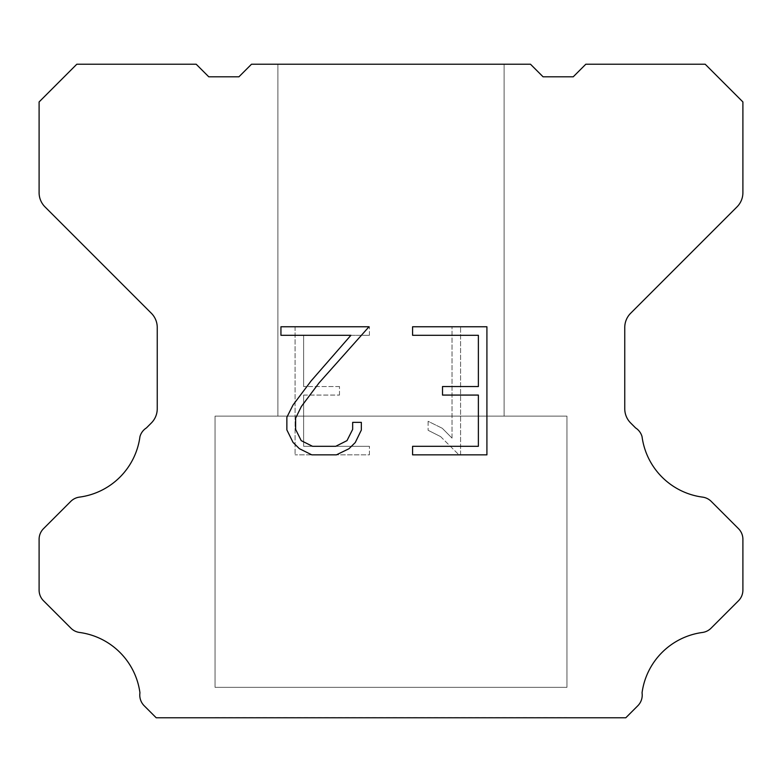 <?xml version="1.0" encoding="UTF-8"?>
<svg xmlns="http://www.w3.org/2000/svg" width="782" height="782" viewBox="0 0 782 782"><rect width="100%" height="100%" fill="white"/><g stroke="black" fill="none" stroke-linecap="round" stroke-linejoin="round"><path stroke-width="0.59" stroke-dasharray="3.91 2.93" d="M504.107 416.132L504.107 64.232L277.893 64.232L277.893 416.132L504.107 416.132L277.893 416.132L504.107 416.132L504.107 64.232L277.893 64.232L277.893 416.132L504.107 416.132L277.893 416.132L504.107 416.132L504.107 64.232L277.893 64.232L277.893 416.132L504.107 416.132L277.893 416.132L504.107 416.132L504.107 64.232L277.893 64.232L277.893 416.132L504.107 416.132L277.893 416.132L504.107 416.132L504.107 64.232L277.893 64.232L277.893 416.132L504.107 416.132L277.893 416.132L504.107 416.132L504.107 64.232L277.893 64.232L277.893 416.132L504.107 416.132L277.893 416.132L504.107 416.132L504.107 64.232L277.893 64.232L277.893 416.132L504.107 416.132L277.893 416.132L504.107 416.132L504.107 64.232L277.893 64.232L277.893 416.132L504.107 416.132L277.893 416.132L504.107 416.132L504.107 64.232L277.893 64.232L277.893 416.132L504.107 416.132L277.893 416.132L277.893 64.232L277.893 416.132L504.107 416.132L504.107 64.232L277.893 64.232L277.893 416.132L504.107 416.132L504.107 64.232L277.893 64.232L277.893 416.132L504.107 416.132L504.107 64.232L277.893 64.232L277.893 416.132L504.107 416.132L504.107 64.232L277.893 64.232L277.893 416.132L504.107 416.132L504.107 64.232L277.893 64.232L277.893 416.132L504.107 416.132L504.107 64.232L277.893 64.232L277.893 416.132L504.107 416.132L504.107 64.232L277.893 64.232L504.107 64.232L277.893 64.232L504.107 64.232L504.107 416.132L277.893 416.132M215.05 717.514L566.95 717.514M566.95 687.349L566.95 416.132L215.05 416.132L215.05 687.349L566.95 687.349L215.05 687.349L566.95 687.349L566.95 416.132L215.05 416.132L215.05 687.349L566.95 687.349L215.05 687.349L566.95 687.349L566.95 416.132L215.05 416.132L215.05 687.349L566.95 687.349L215.05 687.349L566.95 687.349L566.95 416.132L215.05 416.132L215.05 687.349L566.95 687.349L215.05 687.349L566.95 687.349L566.95 416.132L215.05 416.132L215.05 687.349L566.95 687.349L215.05 687.349L566.95 687.349L566.95 416.132L215.05 416.132L215.05 687.349L566.95 687.349L215.05 687.349L566.95 687.349L566.95 416.132L215.05 416.132L215.05 687.349L566.95 687.349L215.05 687.349L566.95 687.349L566.95 416.132L215.05 416.132L215.05 687.349L566.95 687.349L215.05 687.349L566.95 687.349L566.95 416.132L215.05 416.132L215.05 687.349L566.95 687.349L215.05 687.349L215.05 416.132L215.05 687.349L566.95 687.349L566.95 416.132L215.05 416.132L215.05 687.349L566.95 687.349L566.95 416.132L215.05 416.132L215.05 687.349L566.95 687.349L566.95 416.132L215.05 416.132L215.05 687.349L566.95 687.349L566.95 416.132L215.05 416.132L215.05 687.349L566.95 687.349L566.95 416.132L215.05 416.132L215.05 687.349L566.95 687.349L566.95 416.132L215.05 416.132L215.05 687.349L566.95 687.349L566.95 416.132L215.05 416.132L566.95 416.132L215.05 416.132L566.95 416.132L566.95 687.349L215.05 687.349M215.05 416.132L566.95 416.132M478.379 395.076L478.379 446.307L412.583 446.307L412.583 454.85L486.912 454.85L486.912 326.759L412.583 326.759L412.583 335.302L478.379 335.302L478.379 386.533L442.514 386.533L442.514 395.076L478.379 395.076M361.343 430.051L361.343 422.368L352.662 422.368L352.662 429.386L346.993 440.628L335.742 446.307L312.556 446.307L301.217 440.647L295.625 429.386L295.625 418.135L301.383 406.454L319.144 382.779L369.006 326.759L280.943 326.759L280.943 335.302L350.913 335.302L311.138 380.893L293.045 404.988L286.867 417.246L286.867 429.914L293.045 442.426L299.379 448.673L311.803 454.85L336.407 454.85L348.909 448.77L355.253 442.553L361.343 430.051M303.621 446.307L303.621 395.076L303.621 446.307L369.417 446.307L303.621 446.307M303.621 395.076L339.486 395.076L303.621 395.076M339.486 395.076L339.486 386.533L339.486 395.076M339.486 386.533L303.621 386.533L339.486 386.533M303.621 386.533L303.621 335.302L303.621 386.533M303.621 335.302L369.417 335.302L303.621 335.302M369.417 335.302L369.417 326.759L369.417 335.302M369.417 454.85L369.417 446.307L369.417 454.85L295.088 454.85L369.417 454.85M295.088 326.759L295.088 454.85L295.088 326.759L369.417 326.759L295.088 326.759M428.106 421.293L428.106 430.286L428.106 421.293L442.28 428.282L428.106 421.293M428.106 430.286L440.618 436.61L428.106 430.286M440.618 436.61L458.78 454.684L440.618 436.61M458.78 454.684L460.578 454.684L458.78 454.684M460.578 454.684L460.578 326.593L460.578 454.684M452.035 438.115L442.28 428.282L452.035 438.115L452.035 326.593L452.035 438.115M460.578 326.593L452.035 326.593L460.578 326.593M530.499 64.232L251.501 64.232L238.93 76.802L208.765 76.802L196.194 64.232L76.802 64.232L39.1 101.943L39.1 192.675A20.107 20.107 0 0 0 44.994 206.888L151.346 313.25A20.107 20.107 0 0 1 157.241 327.472L157.241 408.771A20.107 20.107 0 0 1 151.346 422.984L146.41 427.93A15.083 15.083 0 0 0 139.958 436.61A70.38 70.38 0 0 1 79.451 497.117A15.083 15.083 0 0 0 70.771 501.399L43.518 528.661A15.083 15.083 0 0 0 39.1 539.326L39.1 590.107A15.083 15.083 0 0 0 43.518 600.772L70.937 628.19A15.083 15.083 0 0 0 79.588 632.472A70.38 70.38 0 0 1 139.949 692.832A15.083 15.083 0 0 0 144.23 705.804L156.195 717.768L625.805 717.768L637.77 705.804A15.083 15.083 0 0 0 642.051 692.832A70.38 70.38 0 0 1 702.412 632.472A15.083 15.083 0 0 0 711.063 628.19L738.482 600.772A15.083 15.083 0 0 0 742.9 590.107L742.9 539.326A15.083 15.083 0 0 0 738.482 528.661L711.229 501.399A15.083 15.083 0 0 0 702.549 497.117A70.38 70.38 0 0 1 642.042 436.61A15.083 15.083 0 0 0 635.59 427.93L630.654 422.984A20.107 20.107 0 0 1 624.759 408.771L624.759 327.472A20.107 20.107 0 0 1 630.654 313.25L737.006 206.888A20.107 20.107 0 0 0 742.9 192.675L742.9 101.943L705.198 64.232L585.806 64.232L573.235 76.802L543.07 76.802L530.499 64.232M566.95 717.768L215.05 717.768M277.893 64.232L504.107 64.232"/><path stroke-width="1.17" d="M478.379 446.307L478.379 395.076L442.514 395.076L442.514 386.533L478.379 386.533L478.379 335.302L412.583 335.302L412.583 326.759L486.912 326.759L486.912 454.85L412.583 454.85L412.583 446.307L478.379 446.307M361.343 422.368L361.343 430.051L355.253 442.553L348.909 448.77L336.407 454.85L311.803 454.85L299.379 448.673L293.045 442.426L286.867 429.914L286.867 417.246L293.045 404.988L311.138 380.893L350.913 335.302L280.943 335.302L280.943 326.759L369.006 326.759L319.144 382.779L301.383 406.454L295.625 418.135L295.625 429.386L301.217 440.647L312.556 446.307L335.742 446.307L346.993 440.628L352.662 429.386L352.662 422.368L361.343 422.368M530.499 64.232L543.07 76.802L573.235 76.802L585.806 64.232L705.198 64.232L742.9 101.943L742.9 192.675A20.107 20.107 0 0 1 737.006 206.888L630.654 313.25A20.107 20.107 0 0 0 624.759 327.472L624.759 408.771A20.107 20.107 0 0 0 630.654 422.984L635.59 427.93A15.083 15.083 0 0 1 642.042 436.61A70.38 70.38 0 0 0 702.549 497.117A15.083 15.083 0 0 1 711.229 501.399L738.482 528.661A15.083 15.083 0 0 1 742.9 539.326L742.9 590.107A15.083 15.083 0 0 1 738.482 600.772L711.063 628.19A15.083 15.083 0 0 1 702.412 632.472A70.38 70.38 0 0 0 642.051 692.832A15.083 15.083 0 0 1 637.77 705.804L625.805 717.768L156.195 717.768L144.23 705.804A15.083 15.083 0 0 1 139.949 692.832A70.38 70.38 0 0 0 79.588 632.472A15.083 15.083 0 0 1 70.937 628.19L43.518 600.772A15.083 15.083 0 0 1 39.1 590.107L39.1 539.326A15.083 15.083 0 0 1 43.518 528.661L70.771 501.399A15.083 15.083 0 0 1 79.451 497.117A70.38 70.38 0 0 0 139.958 436.61A15.083 15.083 0 0 1 146.41 427.93L151.346 422.984A20.107 20.107 0 0 0 157.241 408.771L157.241 327.472A20.107 20.107 0 0 0 151.346 313.25L44.994 206.888A20.107 20.107 0 0 1 39.1 192.675L39.1 101.943L76.802 64.232L196.194 64.232L208.765 76.802L238.93 76.802L251.501 64.232L530.499 64.232"/></g></svg>
